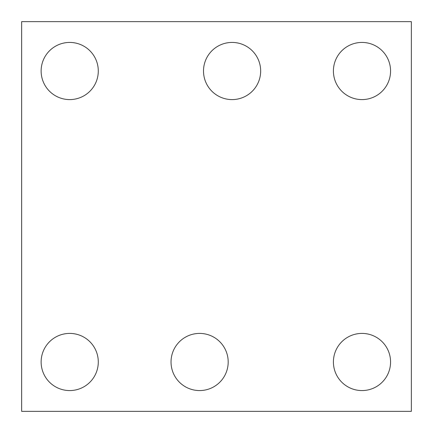 <?xml version="1.0" encoding="UTF-8"?>
<svg xmlns="http://www.w3.org/2000/svg" width="433" height="433" viewBox="0 0 433 433"><rect width="100%" height="100%" fill="white"/><g stroke="black" fill="none" stroke-linecap="round" stroke-linejoin="round"><path stroke-width="0.65" d="M411.35 411.35L21.65 411.35L21.65 21.65L411.35 21.65L411.35 411.35M98.291 71.012A28.578 28.578 0 0 0 55.424 46.261A28.578 28.578 0 0 0 55.424 95.763A28.578 28.578 0 0 0 98.291 71.012M260.666 71.012A28.578 28.578 0 0 0 217.799 46.261A28.578 28.578 0 0 0 217.799 95.763A28.578 28.578 0 0 0 260.666 71.012M390.566 71.012A28.578 28.578 0 0 0 347.699 46.261A28.578 28.578 0 0 0 347.699 95.763A28.578 28.578 0 0 0 390.566 71.012M228.191 361.988A28.578 28.578 0 0 1 185.324 386.739A28.578 28.578 0 0 1 185.324 337.237A28.578 28.578 0 0 1 228.191 361.988M390.566 361.988A28.578 28.578 0 0 1 347.699 386.739A28.578 28.578 0 0 1 347.699 337.237A28.578 28.578 0 0 1 390.566 361.988M98.291 361.988A28.578 28.578 0 0 1 55.424 386.739A28.578 28.578 0 0 1 55.424 337.237A28.578 28.578 0 0 1 98.291 361.988"/></g></svg>
